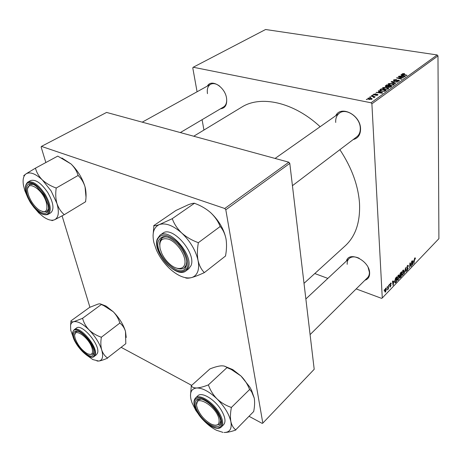 <?xml version="1.0" encoding="UTF-8"?>
<svg xmlns="http://www.w3.org/2000/svg" width="462" height="462" viewBox="0 0 462 462"><rect width="100%" height="100%" fill="white"/><g stroke="black" fill="none" stroke-linecap="round" stroke-linejoin="round"><path stroke-width="0.69" d="M335.758 115.719C340.731 104.949 360.296 114.784 360.556 128.517C360.643 134.609 358.177 138.3 353.159 139.588M292.434 185.695L356.751 136.862C359.269 134.852 360.447 131.889 360.279 127.962C360.048 117.273 346.286 107.588 339.449 113.121C336.7 115.2 335.452 118.307 335.712 122.447M346.419 261.047C348.937 250.514 369.433 260.649 369.629 272.817C369.744 276.726 368.179 279.198 364.934 280.232M310.089 334.621L367.561 277.627C368.884 276.276 369.484 274.445 369.363 272.13L368.133 267.492M359.222 258.298C354.972 256.352 351.599 256.427 349.105 258.529C347.661 259.933 347.026 261.867 347.199 264.328M207.392 86.059C211.365 78.355 225.202 87.093 226.582 98.371C227.229 104.805 225.185 108.281 220.449 108.813M219.745 86.232C216.314 83.61 213.248 82.969 210.545 84.309C207.836 86.03 206.814 89.143 207.473 93.653M339.876 149.676C351.617 167.475 358.16 185.262 359.494 203.043C360.383 221.974 355.624 236.238 345.224 245.83L304.013 283.345M372.205 95.259L373.296 95.207L372.205 95.259M369.733 97.02L370.83 96.968L369.733 97.02M382.831 87.624L386.411 87.237L388.438 88.028L388.617 88.496L388.288 88.906L384.603 89.287L382.513 88.023L382.831 87.624L382.877 88.664M378.228 90.968L378.615 90.691L382.651 92.897L382.218 93.214L376.103 92.481L378.112 92.435L379.337 91.557L378.228 90.968M385.522 85.776L386.867 84.817L391.897 86.238L390.482 87.174L388.744 87.272L387.837 86.689L386.29 86.781L385.268 86.082L385.522 85.776L385.551 86.527M391.129 81.774L391.568 81.462L397.655 82.092L392.088 81.803L395.639 83.541L395.27 83.807L391.129 81.774M404.123 73.527L404.597 73.637L404.337 73.885L402.777 74.035L407.028 75.341L406.693 75.583L403.02 74.607L402.061 74.018L402.258 73.787L404.123 73.527L404.135 73.833M398.313 76.657L398.654 76.421L403.655 77.772L397.655 77.87L401.928 79.014L401.588 79.256L396.575 77.899L402.564 77.795L398.313 76.657M437.196 54.955L265.586 29.504L193.226 67.244L371.026 102.783L437.196 54.955L437.982 55.885L371.893 103.823L371.026 102.783M400.964 74.775L401.322 74.515L405.382 76.525L404.972 76.819L398.983 76.184L400.935 76.126L402.079 75.312L400.964 74.775M393.728 79.862L396.621 79.47L394.357 79.99L394.121 80.261L394.623 80.631L398.631 80.122L399.503 80.694L396.627 81.439L398.562 80.914L398.331 80.371L394.334 80.885L393.41 80.238L393.728 79.862L393.763 80.717M388.421 83.639L391.978 83.258L393.999 84.026L394.178 84.494L393.861 84.887L390.211 85.268L388.12 84.026L388.421 83.639L388.467 84.644M375.97 93.763L374.214 94.225L374.364 94.687L377.344 94.312L378.003 94.785L377.76 95.08L375.681 95.432L377.258 94.97L377.073 94.589L374.047 94.953L373.417 94.467L375.976 93.844M380.232 89.541L381.242 88.82L386.29 90.281L384.933 91.193L381.935 91.314L379.776 90.061L380.232 89.541L380.29 90.76M367.995 98.187L370.512 97.88L372.257 98.891L369.386 99.515L367.746 98.504L367.995 98.187L368.041 99.03M371.148 96.009L371.517 95.75L375.196 96.853L374.064 96.887L374.491 97.372L374.001 97.644L373.504 97.413L373.897 97.199L371.148 96.009M366.308 99.457L367.411 99.405L366.308 99.457M397.066 279.123L398.221 275.196L398.729 274.913L399.289 276.114L398.972 278.511L397.62 280.37L397.066 279.123M393.947 280.983L393.052 285.343L392.452 281.248L392.758 280.931L392.908 282.063L393.947 280.983M414.807 257.987L415.142 257.784L415.378 258.818L415.095 259.176L414.801 258.529L413.917 263.531L414.171 259.927L414.807 257.987M406.676 267.787L407.513 265.558L408.056 265.223L408.425 266.176L408.137 266.528L408.044 265.95L407.513 266.1L406.964 267.44L407.836 267.723L408.194 268.358L407.449 270.351L406.964 270.645L406.589 269.814L406.878 269.467L407.114 270.016L407.444 269.82L407.906 268.688L407.016 268.486L406.676 267.787M404.152 273.741L405.607 267.596L406.185 271.616L405.89 271.922L405.393 268.48L404.152 273.741M401.836 274.151L402.985 270.258L403.482 269.981L404.025 271.182L403.707 273.568L402.379 275.404L401.836 274.151M384.124 290.575L384.476 289.524L384.124 290.575M356.173 288.917L381.595 298.36L382.27 297.978L438.9 238.658L437.982 55.885M382.27 297.978L371.893 103.823M399.676 275.202L400.45 272.944L401.599 271.754L401.282 276.744L400.011 277.881L399.717 277.24L400.069 275.739L399.676 275.202M413.334 260.822L412.445 265.067L411.948 261.018L412.237 260.718L412.358 261.839L413.334 260.822M411.151 264.639L411.665 261.313L411.313 266.251L411.013 266.568L410.112 263.617L409.546 268.099L409.886 263.155L410.187 262.843L411.093 265.783L411.151 264.639M390.488 283.223L390.962 282.94L391.274 283.639L390.973 284.014L390.494 283.651L390.113 284.575L391.066 285.216L390.009 287.093L389.72 286.55L390.026 286.169L390.459 286.394L390.765 285.603L389.807 284.933L390.488 283.223M395.489 278.205L396.812 276.721L396.506 281.733L395.183 282.883L394.698 281.704L395.489 278.205M384.777 291.303L385.649 288.248L386.07 288.011L386.457 288.79L385.574 291.92L385.169 292.151L384.777 291.303M387.012 287.572L387.364 286.527L387.012 287.572M388.155 287.093L388.565 285.279L388.357 288.958L388.045 289.281L388.092 288.519L387.404 289.888L388.155 287.093M389.108 285.401L389.454 284.355L389.108 285.401M314.778 273.544L327.853 278.401M203.938 130.047L202.085 119.693M197.072 91.776L192.781 67.885L193.226 67.244M288.819 162.197L106.589 112.428L41.453 146.396L224.757 208.501L288.819 162.197L289.79 163.381L225.808 209.794L224.757 208.501M249.22 416.395L262.185 423.388L262.82 423.105L225.808 209.794M262.82 423.105L314.2 369.288L289.79 163.381M121.194 347.355L191.684 385.366M89.928 307.27L62.093 215.864M45.854 162.537L41.135 147.043L41.453 146.396M193.745 136.232L241.609 107.201C260.51 95.068 293.474 101.911 320.143 126.715M180.342 132.571L223.539 106.988C226.045 105.342 227.05 102.385 226.542 98.123M384.147 290.13L384.448 290.24M400.889 276.605L401.282 276.744M399.809 277.726L400.15 277.847M399.769 275.635L400.069 275.739M401.016 276.472L401.114 274.925L400.017 276.911L400.173 277.258L401.016 276.472M400.721 274.786L401.114 274.925M401.155 274.341L401.259 272.655L400.41 273.562L399.977 274.907L400.132 275.271L401.155 274.341M400.866 272.516L401.259 272.655M400.098 273.452L400.41 273.562M403.69 271.073L404.025 271.182M401.836 273.793L402.529 274.78L403.707 273.568M401.905 274.78L402.887 275.121M403.465 273.464L403.73 271.471L403.326 270.617L402.136 273.891M402.656 270.692L402.979 270.801M405.827 271.494L406.185 271.616M408.09 266.06L408.425 266.176M407.178 265.991L407.513 266.1M406.676 267.625L407.051 267.752M406.676 267.845L408.194 268.358M406.6 270.062L407.449 270.351M414.674 258.154L415.39 258.391M414.506 258.431L414.801 258.529M412.381 264.57L412.791 264.703M412.035 261.729L412.358 261.839M412.849 263.219L413.195 261.504L412.416 262.318L412.647 264.362L412.849 263.219M412.803 261.377L413.195 261.504M412.347 264.264L412.647 264.362M412.092 262.208L412.416 262.318M410.857 266.1L411.313 266.251M410.383 264.657L410.839 264.807M410.712 265.656L411.093 265.783M390.436 283.281L391.274 283.576M390.396 283.327L391.274 283.639M389.818 284.661L390.188 284.794M389.807 284.765L391.066 285.216M389.72 286.55L390.465 286.815M389.818 285.048L390.581 285.32M392.971 284.794L393.422 284.956M392.55 281.935L392.908 282.063M393.457 283.443L393.803 281.681L392.977 282.548L393.254 284.615L393.457 283.443M393.41 281.543L393.803 281.681M392.925 284.5L393.254 284.615M392.619 282.421L392.977 282.548M396.113 281.595L396.506 281.733M394.866 282.623L395.414 282.813M396.24 281.468L396.471 277.627L394.998 281.416L395.328 282.265L396.24 281.468M396.078 277.489L396.471 277.627M394.692 281.306L394.998 281.416M395.709 277.899L396.084 278.026M398.943 275.999L399.289 276.114M397.135 279.729L398.146 280.082M398.723 278.413L398.989 276.409L398.573 275.554L397.372 278.857L397.776 279.747L398.723 278.413M397.066 278.753L397.372 278.857M397.892 275.635L398.221 275.745M386.036 288.64L386.457 288.79M384.811 291.643L385.574 291.92M385.568 291.499L386.145 289.166L385.88 288.542L385.089 290.979L385.568 291.499M384.771 290.864L385.089 290.979M387.041 287.139L387.335 287.243M388.068 288.854L388.357 288.958M389.131 284.967L389.42 285.071M398.666 76.756L398.654 76.421M397.667 78.194L397.655 77.87M399.006 78.557L398.995 78.211M396.945 77.997L396.927 77.645M401.339 74.954L401.322 74.515M402.096 75.872L402.079 75.312M403.742 76.149L402.541 75.549L401.634 76.201L404.614 76.536L403.742 76.149M402.275 74.336L402.258 73.787M394.629 80.925L394.623 80.631M395.206 80.948L395.195 80.654M397.043 80.544L397.031 80.186M398.642 80.469L398.631 80.122M396.8 81.468L396.789 81.162M396.927 81.485L396.916 81.191M398.573 81.341L398.562 80.914M391.591 81.999L391.568 81.462M392.105 82.253L392.088 81.803M391.99 83.576L391.978 83.258M394.028 84.748L393.999 84.026M393.295 84.148L391.603 83.501L388.848 84.032L390.621 85.025L393.214 84.765L393.295 84.148M393.231 85.187L393.214 84.765M390.633 85.331L390.621 85.025M386.89 85.383L386.867 84.817M390.956 86.325L389.379 85.88L388.473 86.654L389.073 87.018L390.956 86.325L390.979 86.902M390.378 87.208L390.361 86.752M389.085 87.318L389.073 87.018M388.502 87.22L388.478 86.735M388.796 85.713L387.098 85.233L386.036 86.117L386.654 86.533L388.796 85.713L388.819 86.284M388.086 87.07L388.051 86.244M386.665 86.833L386.654 86.533M374.382 94.993L374.364 94.687M374.809 94.987L374.798 94.698M377.367 94.745L377.344 94.312M375.987 95.472L375.97 95.16M377.281 95.328L377.258 94.97M373.758 94.872L373.718 94.115M378.644 91.187L378.615 90.691M376.478 92.527L376.461 92.227M378.124 92.723L378.112 92.435M379.366 92.129L379.337 91.557M380.994 92.475L379.799 91.823L378.823 92.521L381.866 92.902L380.994 92.475M378.834 92.81L378.823 92.521M381.266 89.391L381.242 88.82M379.833 90.373L379.816 89.957M385.337 90.367L381.468 89.247L380.532 90.084L382.328 91.066L384.28 91.043L385.337 90.367L385.36 90.945M384.292 91.378L384.28 91.043M382.345 91.384L382.328 91.066M386.428 87.566L386.411 87.237M388.467 88.75L388.438 88.028M387.728 88.144L386.036 87.485L383.252 88.028L385.019 89.045L387.635 88.779L387.728 88.144M387.658 89.206L387.635 88.779M385.031 89.357L385.019 89.045M370.53 98.233L370.512 97.88M371.471 99.122L370.206 98.158L368.376 98.458L369.756 99.249L371.471 99.122L371.494 99.469M369.773 99.578L369.756 99.249M370.12 97.135L370.097 96.76M371.535 96.131L371.517 95.75M374.104 97.615L374.064 96.887M372.586 95.374L372.568 94.999M366.707 99.578L366.684 99.191M196.904 406.843L197.522 408.853C200.393 415.419 204.88 420.466 210.99 423.989C217.053 426.611 219.727 425.017 219.011 419.201C216.435 405.428 192.983 392.688 196.904 406.843M220.686 420.98L219.537 424.428L215.182 425.283L219.537 424.428L220.686 420.98M196.621 404.441L197.776 400.023L201.143 399.099L197.776 400.023L196.621 404.441M191.106 385.886L209.933 368.924C214.143 367.232 217.787 366.21 220.865 365.864C223.758 365.702 225.751 366.268 226.848 367.567L231.173 369.427L240.916 375.947L249.769 386.994L251.559 390.269L254.279 398.175C254.862 402.084 254.666 406.531 253.696 411.515L235.73 429.833C233.408 428.153 231.785 425.421 230.879 421.639C230.192 417.677 230.336 413.08 231.323 407.854L230.988 407.305C225.751 405.486 221.079 402.668 216.973 398.845C213.132 394.86 210.32 390.338 208.535 385.273L208.05 385.013C203.609 386.752 199.861 387.739 196.806 387.976C193.976 388.005 192.14 387.306 191.308 385.874L190.488 395.732M224.116 366.048L232.79 369.6L240.916 375.947C244.687 379.752 247.522 384.153 249.44 389.143L251.617 391.753L254.279 398.175M223.025 432.403L216.453 430.249C212.393 428.205 208.385 425.207 204.423 421.269L202.922 419.715M200.976 417.521L195.807 410.435L192.007 402.772L191.014 399.526C189.518 392.417 191.447 388.571 196.806 387.976C202.604 387.982 209.326 391.603 216.973 398.845C224.451 406.468 229.088 414.062 230.879 421.639C232.057 428.811 229.799 432.432 224.11 432.49C227.287 432.484 231.104 431.687 235.562 430.093L235.782 430.099M198.498 412.964C191.967 402.847 195.634 395.247 205.059 400.652C209.892 403.436 214.033 407.53 217.481 412.941L219.467 416.782C226.334 432.27 207.34 428.257 198.498 412.964M221.373 426.952L223.643 424.688C226.005 421.829 225.242 417.03 221.356 410.285C215.009 399.497 201.727 391.476 197.852 395.795L195.524 397.961C199.382 393.653 212.676 401.726 219.046 412.543C222.95 419.3 223.724 424.099 221.373 426.952C217.053 431.693 203.95 423.452 197.678 412.953M227.061 367.55L208.264 385.002M249.711 389.408L231.266 407.576M231.323 407.854L230.988 407.305M208.535 385.273L208.05 385.013M75.346 338.889C77.905 345.38 81.855 350.277 87.197 353.592C91.794 355.555 93.416 353.771 92.071 348.238C88.721 336.515 72.182 326.212 74.931 337.329L75.346 338.889M93.838 352.31L92.856 354.158L89.836 354.446L92.856 354.158L93.838 352.31M74.832 334.552L75.93 331.716L77.968 331.271L75.93 331.716L74.936 333.437L74.832 334.552M73.522 338.092L70.726 330.232L70.565 325.381C70.981 323.325 72.066 322.089 73.828 321.673C71.968 322.026 71.032 321.771 71.009 320.911L70.622 324.786M73.666 333.345C74.342 330.746 76.444 330.342 79.978 332.138C86.613 336.532 91.141 342.533 93.555 350.138L93.682 353.782C91.811 363.051 71.327 341.996 73.666 333.345M94.208 356.445L96.494 354.66L97.574 352.893C100.427 344.987 81.647 323.002 76.438 328.072L74.105 329.793C79.279 324.74 98.1 346.789 95.282 354.683L94.208 356.445C88.565 361.596 70.692 340.887 72.725 332.23M101.392 304.539L103.794 305.642L113.259 311.752C116.349 314.992 118.503 318.659 119.733 322.759L119.958 322.978L101.224 337.335L100.999 337.104C96.367 335.476 92.383 333.067 89.039 329.874C85.909 326.507 83.784 322.747 82.669 318.601L82.444 318.376L101.242 304.573C101.028 303.817 99.954 303.655 98.019 304.088L89.553 307.415L70.877 320.94M82.444 318.376L73.828 321.673C77.772 321.09 82.842 323.822 89.039 329.874C95.178 336.29 99.399 342.995 101.709 349.977C100.716 346.321 100.583 342.192 101.305 337.589L101.224 337.335M119.958 322.978L120.028 323.233C122.569 325.19 124.388 327.916 125.491 331.416L125.808 343.688L107.467 357.958C104.851 356.162 102.934 353.505 101.709 349.977C103.557 356.664 102.57 360.354 98.741 361.053C100.912 360.73 103.794 359.788 107.392 358.223L107.542 358.206M96.962 361.007L98.741 361.053L92.862 359.58L86.082 354.741M100.722 304.025L106.121 306.127L113.259 311.752C119.3 317.954 123.377 324.509 125.491 331.416L126.224 337.456M101.305 337.589L100.999 337.104M82.669 318.601L82.3 318.41M184.592 258.697C183.01 251.045 175.577 241.817 168.977 239.293C161.81 237.358 158.853 240.5 160.112 248.723L161.752 253.395C163.594 257.305 166.106 260.718 169.283 263.652C177.893 271.847 187.11 269.231 184.592 258.697M159.679 244.693C159.552 241.522 160.401 239.258 162.226 237.907C163.895 236.763 166.077 236.608 168.769 237.445C166.077 236.608 163.895 236.763 162.226 237.907L160.095 240.968L159.679 244.693M186.631 261.769C186.619 264.582 185.816 266.614 184.217 267.862C182.38 269.184 179.961 269.311 176.969 268.237C179.961 269.311 182.38 269.184 184.217 267.862L186.071 265.275L186.631 261.769M153.696 225.67L175.964 210.464L188.253 204.77C191.349 203.598 193.411 203.107 194.433 203.297L172.095 218.769L159.43 224.549C156.427 225.623 154.585 225.97 153.91 225.589L153.066 235.453M185.233 277.656C186.146 278.378 188.15 278.384 191.245 277.668C185.291 278.834 178.534 276.207 170.975 269.785L169.462 268.416C163.866 263.051 159.511 256.889 156.393 249.936L153.886 242.579C151.865 233.183 153.713 227.171 159.43 224.549C165.662 222.615 173.111 225.45 181.78 233.062C190.292 241.274 195.715 250.387 198.036 260.389C198.949 265.009 198.799 268.861 197.586 271.956C196.327 274.994 194.213 276.9 191.245 277.668C194.664 276.744 198.908 275.115 203.973 272.776L204.14 272.366C201.27 269.462 199.238 265.465 198.036 260.389C197.112 255.157 197.193 249.416 198.285 243.156L197.892 242.498C191.788 240.269 186.417 237.122 181.78 233.062C177.402 228.8 174.278 224.128 172.407 219.052L172.095 218.769M203.973 272.776L204.14 272.366M186.088 266.655C181.358 280.931 153.344 254.395 158.472 240.8C162.122 234.072 168.78 235.389 178.447 244.762L182.559 250.364C186.302 256.895 187.474 262.329 186.088 266.655M190.945 265.754C196.864 253.459 172.083 225.104 162.722 233.304L159.921 235.262C169.242 227.085 194.092 255.544 188.219 267.833L186.047 270.848L188.762 268.769L190.945 265.754M194.664 203.205L194.97 203.482C200.82 205.636 206.006 208.651 210.516 212.52C214.801 216.568 217.972 221.102 220.022 226.109L220.397 226.75C223.14 229.932 225.023 234.02 226.039 239.021C226.813 244.138 226.663 249.647 225.589 255.555L225.652 255.902L204.216 272.713M220.334 226.392L198.21 242.793M210.516 212.52C218.832 220.374 224.006 229.21 226.039 239.021M153.91 225.589L153.777 226.028M198.285 243.156L197.892 242.498M172.407 219.052L171.87 218.855M46.316 202.368C42.111 187.786 24.867 178.748 27.795 192.336L28.5 195.114C30.688 201.184 34.078 206.04 38.675 209.684C45.663 213.75 48.21 211.307 46.316 202.368M27.778 188.248L29.712 184.529L33.079 184.373L29.712 184.529L27.778 188.248M48.446 208.968L46.726 211.712L42.412 211.596L46.726 211.712L48.446 208.968M28.015 198.158L24.769 190.5L23.435 185.193C22.546 179.504 23.452 175.699 26.161 173.776C30.128 171.621 35.528 173.677 42.36 179.949L51.12 190.933L56.936 203.476C55.659 198.833 55.4 193.821 56.168 188.444L55.815 187.878C50.583 185.978 46.102 183.333 42.36 179.949C38.929 176.461 36.665 172.632 35.557 168.474L35.308 168.237L26.161 173.776L23.712 175.675M56.168 188.444L55.815 187.878M43.867 195.033L48.129 205.168C50.982 217.59 38.606 215.113 30.96 202.246C22.73 189.755 26.317 178.113 36.446 186.463L43.867 195.033M47.904 192.729C41.349 183.148 35.58 179.1 30.608 180.584L27.836 182.109C32.79 180.642 38.56 184.708 45.143 194.311C50.745 204.314 51.715 211.013 48.048 214.403L50.745 212.797C54.429 209.396 53.482 202.708 47.904 192.729M35.308 168.237L57.75 156.104L71.05 163.975C74.434 167.319 76.75 171.05 78.003 175.167L78.251 175.398L56.069 188.121M78.251 175.398L78.344 175.722C81.422 178.702 83.657 182.421 85.048 186.891L85.326 187.994C86.198 192.238 86.29 196.708 85.597 201.392L85.684 201.698L64.131 214.766L64.039 214.455C60.857 211.671 58.489 208.01 56.936 203.476C59.344 212.081 58.61 217.487 54.735 219.693L64.131 214.766M51.935 220.663L54.735 219.693C51.727 220.986 47.875 219.97 43.168 216.643L38.773 212.913L33.426 206.78M61.914 158.01L71.05 163.975C77.737 170.536 82.403 178.17 85.048 186.891L85.996 197.112M63.981 214.842L64.039 214.455M35.557 168.474L35.17 168.33M399.717 277.217L400.548 277.506M400.167 275.265L400.629 275.427M400.317 273.1L400.704 273.233M406.762 268.289L407.27 268.462M412.219 263.225L412.543 263.328M389.83 285.118L390.454 285.343M392.769 283.443L393.127 283.576M394.733 282.115L395.784 282.484M403.493 74.734L403.482 74.399M396.234 80.781L396.217 80.405M392.96 82.675L392.943 82.201M375.548 94.831L375.531 94.525M380.376 92.995L380.365 92.7M384.84 91.228L384.823 90.737M197.748 412.964C203.863 421.922 210.326 426.957 217.123 428.078C222.88 427.298 223.267 422.251 218.289 412.941C213.253 404.637 203.84 397.47 198.469 397.718C193.029 398.891 192.793 403.973 197.748 412.964M72.852 332.513C70.334 341.88 92.464 364.633 94.519 354.637C97.557 345.322 74.249 321.691 72.852 332.513M157.363 238.952L159.921 235.262L157.213 239.108M187.243 267.735C189.726 261.498 184.644 248.954 176.409 241.383C166.926 233.703 160.574 233.154 157.346 239.749C155.284 246.246 160.331 258.096 168.139 265.413C177.206 273.065 183.576 273.839 187.243 267.735M44.416 194.727C37.93 185.349 32.3 181.433 27.512 182.987C24.076 186.521 25.052 193.035 30.446 202.529C36.631 211.538 42.157 215.465 47.032 214.304C50.768 211.134 49.896 204.608 44.416 194.727M400.121 277.24L399.717 277.102M400.08 275.254L399.676 275.115M402.39 274.734L401.871 274.549M403.326 270.617L402.824 270.443M407.906 265.864L407.392 265.69M407.022 269.987L406.589 269.837M414.968 258.431L414.576 258.304M390.754 283.495L390.367 283.356M390.136 286.515L389.836 286.405M390.615 285.32L389.812 285.037M395.218 282.23L394.721 282.051M397.626 279.695L397.101 279.51M398.573 275.554L398.071 275.375M385.262 291.58L384.782 291.406M385.88 288.542L385.51 288.409M402.777 74.035L402.795 74.544M394.126 80.359L394.144 80.844M398.77 80.683L398.787 81.266M393.428 84.5L393.445 85.112M388.86 84.211L388.883 84.881M388.473 86.723L388.496 87.22M386.036 86.221L386.059 86.735M374.041 94.502L374.064 94.958M377.379 94.831L377.402 95.282M380.532 90.084L380.567 90.91M387.855 88.502L387.878 89.126M383.258 88.213L383.293 88.9M371.615 98.937L371.644 99.411M368.387 98.591L368.422 99.238M373.897 97.199L373.914 97.603M305.861 298.966L349.105 258.529M251.559 390.269L251.617 391.753M195.524 397.961C192.902 401.08 193.601 406.052 197.632 412.878M232.79 369.6L231.173 369.427M74.105 329.793L72.765 332.034M106.121 306.127L103.794 305.642M339.449 113.121L275.081 158.443M157.155 239.304C152.408 252.575 176.386 279.239 186.047 270.848M142.238 122.164L210.545 84.309M27.836 182.109C23.822 185.805 24.682 192.619 30.411 202.552C36.885 212.11 42.764 216.06 48.048 214.403"/></g></svg>
